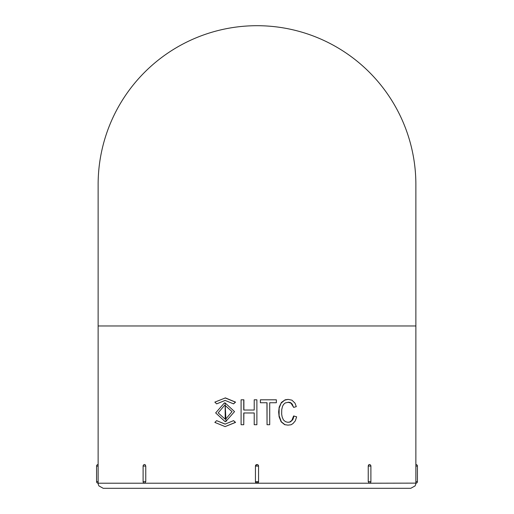 <?xml version="1.0" encoding="UTF-8"?>
<svg xmlns="http://www.w3.org/2000/svg" width="514" height="514" viewBox="0 0 514 514"><rect width="100%" height="100%" fill="white"/><g stroke="black" fill="none" stroke-linecap="round" stroke-linejoin="round"><path stroke-width="0.77" d="M98.135 481.984L98.135 466.082L96.568 466.082L96.568 481.657L98.135 481.657L98.238 484.284L98.9 485.903L103.211 488.3L410.789 488.3L415.1 485.903L415.762 484.284L415.865 481.657L417.432 481.657L417.432 466.082L415.871 466.082L415.865 481.657M98.129 464.624L98.129 325.972L415.871 325.972L415.871 184.571A158.871 158.871 0 0 0 257 25.7A158.871 158.871 0 0 0 98.129 184.571L98.129 325.972M96.568 466.082A1.555 1.555 0 0 1 98.129 464.527L98.135 466.082M144.312 464.605L145.141 464.682L145.764 466.082L143.104 466.082L143.104 481.657L145.764 481.657L145.764 466.082M145.764 481.657L144.659 483.218L98.129 483.218A1.555 1.555 0 0 1 96.568 481.657M256.505 464.605A1.555 1.555 0 0 0 255.445 466.082L256.891 464.527L258.105 464.99L258.555 466.082L258.555 481.657L257 483.218L255.445 481.657L258.555 481.657L258.555 466.082L255.445 466.082L255.445 481.657A1.555 1.555 0 0 0 257 483.218L144.659 483.218A1.555 1.555 0 0 1 143.104 481.657M415.871 483.121L369.341 483.218L368.236 481.657L370.896 481.657L370.896 466.082L368.236 466.082L368.236 481.657M368.988 464.605L368.236 466.082L368.474 465.112L369.36 464.527M415.865 466.082L415.871 325.972M225.254 424.114L216.632 420.645L214.852 422.405L225.1 426.607L235.341 422.405L233.568 420.645L225.1 424.114L216.632 420.645M225.1 426.607L235.553 422.405L233.568 420.645M225.1 421.628L226.012 421.602L225.1 402.892M291.868 420.336L290.069 422.026L287.936 422.315L285.482 421.692L283.413 419.932L282.154 416.963L281.666 414.194L281.743 409.529L282.527 406.311L283.632 404.357L285.244 402.937L288.752 402.218L290.667 402.706L291.933 403.747L293.68 407.396L296.302 406.632L295.01 403.169L291.926 400.162L288.11 399.391L284.615 400.188L281.094 403.201L279.128 408.251L279.096 415.678L281.37 421.833L284.929 424.667L287.956 425.129L291.091 424.75L293.025 423.53L295.299 420.87L296.642 416.815L293.623 415.98L291.868 420.336L289.748 422.026L287.859 422.309M288.11 399.391L285.148 399.815L281.434 402.417L279.179 407.127L278.646 412.022L279.115 416.815L281.139 421.833L284.66 424.667L287.956 425.129M287.975 402.211L290.937 403.137L293.68 407.396M269.709 402.745L276.365 402.745L276.365 399.802L260.38 399.802L260.38 402.745L267.042 402.745L267.042 424.718L269.709 424.718L269.709 402.745L276.179 402.745M266.946 402.745L267.042 424.718M243.887 410.031L243.887 399.802L241.092 399.802L241.092 424.718L243.758 424.718L243.758 412.973L254.218 412.973L254.218 424.718L256.884 424.718L256.884 399.802L254.218 399.802L254.218 410.031L243.887 410.031M243.758 424.718L243.887 412.973L254.218 412.973M233.568 403.875L235.553 402.115L225.408 397.913L214.852 402.115L216.632 403.875L225.1 400.406L233.568 403.875L235.341 402.115L225.1 397.913M216.632 403.875L225.254 400.406M98.129 184.571A158.871 158.871 0 0 1 257 25.7A158.871 158.871 0 0 1 415.871 184.577A158.871 158.871 0 0 0 257 25.7A158.871 158.871 0 0 0 98.129 184.571A158.871 158.871 0 0 1 257 25.7A158.871 158.871 0 0 1 415.871 184.571M415.871 464.54L415.871 464.527A1.555 1.555 0 0 1 417.432 466.082M291.11 421.114L291.444 421.114M290.423 421.666L290.751 421.666M289.748 422.026L290.069 422.026M289.748 402.43L290.069 402.43M290.339 402.706L290.667 402.706M290.937 403.137L291.271 403.137M291.592 403.747L291.933 403.747M292.35 404.743L292.697 404.743M293.982 415.98L293.064 419.103L292.209 420.336M292.71 419.103L293.064 419.103M260.412 399.802L260.412 402.745M256.884 424.718L256.884 399.802M254.218 410.031L243.758 410.031L243.758 399.802M225.71 421.602L234.532 411.611L225.093 402.899L224.412 402.918L215.662 412.903L225.1 421.621L226.012 421.602M225.71 419.109L225.106 419.128L218.187 412.89L224.451 405.417L225.106 405.392L232.013 411.624L225.71 419.109M225.209 419.128L225.151 405.392M370.896 481.657A1.555 1.555 0 0 1 369.341 483.218L257 483.218A1.555 1.555 0 0 0 258.555 481.657M144.659 464.527A1.555 1.555 0 0 0 143.104 466.082M370.896 466.082A1.555 1.555 0 0 0 369.341 464.527M255.445 466.082L255.445 481.657M258.555 466.082A1.555 1.555 0 0 0 257.437 464.585M415.871 483.218A1.555 1.555 0 0 0 417.432 481.657"/></g></svg>
